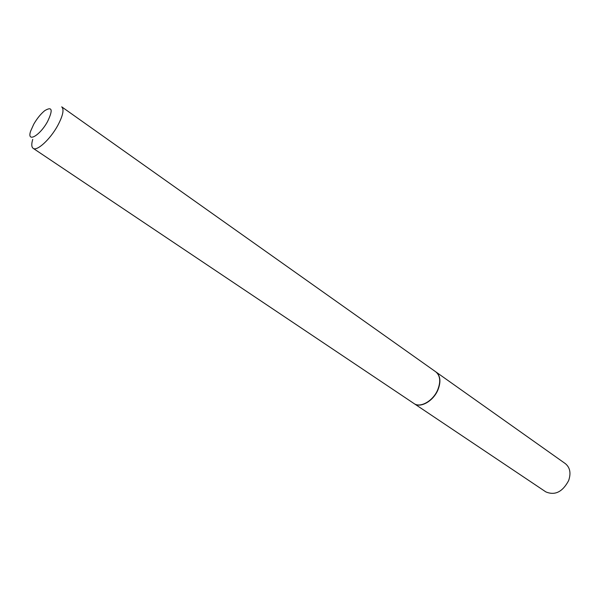 <?xml version="1.0" encoding="UTF-8"?>
<svg xmlns="http://www.w3.org/2000/svg" width="600" height="600" viewBox="0 0 600 600"><rect width="100%" height="100%" fill="white"/><g stroke="black" fill="none" stroke-linecap="round" stroke-linejoin="round"><path stroke-width="0.9" d="M414.075 403.582L545.842 491.888C554.955 495.72 562.56 491.947 568.65 480.577C571.148 473.138 570.045 467.482 565.327 463.612L435.9 371.925M414.173 403.65C420.51 408.412 433.44 401.01 437.985 389.79C441.09 381.653 440.423 375.72 435.99 371.993M33.15 148.32L413.978 403.522C420.315 408.285 433.245 400.875 437.783 389.655C440.895 381.51 440.228 375.577 435.803 371.85L61.725 106.852C64.297 109.44 62.963 115.68 57.72 125.573C50.258 139.312 36.907 151.545 33.15 148.32C31.477 147.053 31.343 144.075 32.745 139.387M33.758 124.185L30.668 131.062C26.468 143.205 39.773 135.938 47.58 121.507C53.16 109.762 52.2 106.155 44.715 110.677C40.733 113.948 37.08 118.448 33.758 124.185M437.768 389.752L439.155 385.567"/></g></svg>
